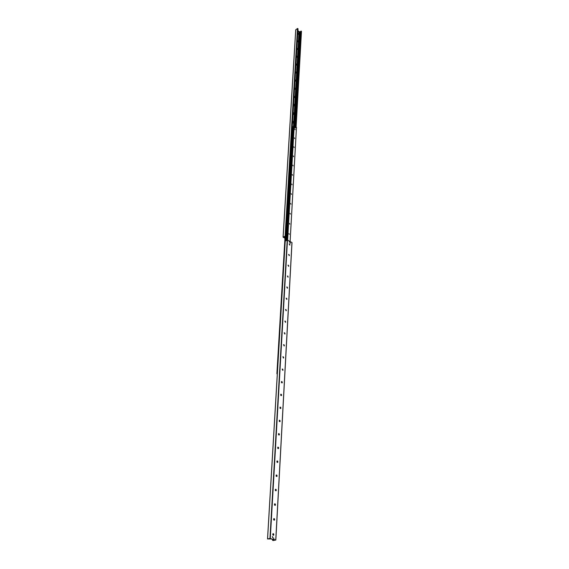 <?xml version="1.0" encoding="UTF-8"?>
<svg xmlns="http://www.w3.org/2000/svg" width="569" height="569" viewBox="0 0 569 569"><rect width="100%" height="100%" fill="white"/><g stroke="black" fill="none" stroke-linecap="round" stroke-linejoin="round"><path stroke-width="0.85" d="M289.97 244.912L289.5 243.966M289.237 243.959L289.82 245.125M289.571 243.98L289.913 245.061L289.166 244.016L289.571 243.98M289.386 255.431L288.924 254.492M288.647 254.478L289.23 255.659M288.981 254.499L289.322 255.595L288.575 254.535L288.981 254.499M288.789 266.107L288.348 265.182M288.049 265.161L288.625 266.356M288.383 265.182L288.725 266.285L287.978 265.218L288.383 265.182M288.191 276.947L287.366 276.065L287.772 276.022M287.445 276.001L288.014 277.21M287.58 287.957L287.167 287.053M286.833 287.011L287.395 288.234M287.16 287.032L287.501 288.163L286.748 287.075L287.16 287.032M286.954 299.13L286.563 298.248M286.207 298.192L286.762 299.429M286.534 298.206L286.868 299.358L286.122 298.256L286.534 298.206M286.321 310.482L285.951 309.614M285.574 309.543L286.328 310.368L286.122 310.802M285.894 309.557L286.235 310.724L285.489 309.614L285.894 309.557M285.681 322.004L285.325 321.158M284.934 321.072L285.688 321.905L285.467 322.346M285.247 321.087L285.588 322.267L284.841 321.144L285.247 321.087M285.033 333.719L284.692 332.886M284.28 332.787L285.033 333.619L284.806 334.081M284.592 332.801L284.934 333.996L284.18 332.858L284.592 332.801M284.372 345.611L284.052 344.807M283.618 344.686L284.372 345.525L284.137 345.995M283.924 344.7L284.265 345.909L283.511 344.764L283.924 344.7M283.696 357.695L283.398 356.912M282.949 356.777L283.696 357.617L283.454 358.1M283.248 356.784L283.59 358.015L282.836 356.855L283.248 356.784M283.013 369.971L282.736 369.224M282.267 369.061L283.013 369.907L282.757 370.405M282.558 369.068L282.9 370.319L282.146 369.139L282.558 369.068M282.316 382.446L282.068 381.735M281.57 381.543L282.316 382.396L282.053 382.916M281.861 381.557L282.196 382.823L281.449 381.628L281.861 381.557M281.612 395.128L281.385 394.459M280.866 394.239L281.612 395.092L281.335 395.626M281.15 394.246L281.484 395.533L280.737 394.324L281.15 394.246M280.147 407.141L280.894 407.994L280.688 407.39M280.894 407.994L280.602 408.549M280.425 407.148L280.759 408.45L280.012 407.226L280.425 407.148M279.422 420.256L280.161 421.117L279.984 420.548M280.161 421.117L279.863 421.686M279.692 420.263L280.026 421.586L279.279 420.349L279.692 420.263M279.415 434.431L279.265 433.927M278.611 434.851L278.917 433.606L279.415 434.46L279.102 435.05M278.945 433.599L279.272 434.944L278.533 433.685L278.945 433.599M278.661 447.974L278.54 447.54M277.85 448.443L278.163 447.17L278.661 448.031L278.333 448.635M278.184 447.163L278.511 448.528L277.772 447.255L278.184 447.163M277.16 460.954L277.892 461.829L277.551 462.455M277.409 460.961L277.736 462.348C276.968 462.441 276.726 462.007 276.996 461.054L277.409 460.961M276.385 474.994L277.11 475.869L276.754 476.516M276.626 475.001L276.947 476.409C276.171 476.502 275.929 476.061 276.214 475.094L276.626 475.001M275.588 489.276L276.314 490.151L275.944 490.827M275.823 489.283L276.143 490.713C275.36 490.805 275.119 490.357 275.417 489.376L275.823 489.283M274.784 503.807L275.503 504.689L275.119 505.386M275.012 503.814L275.325 505.272C274.528 505.357 274.286 504.909 274.599 503.914L275.012 503.814M273.966 518.594L274.678 519.483L274.279 520.201M274.18 518.601L274.493 520.087C273.689 520.173 273.447 519.717 273.774 518.708L274.18 518.601M273.134 533.651L273.838 534.54L273.426 535.287M273.333 533.658L273.646 535.166C272.836 535.258 272.594 534.789 272.935 533.765L273.333 533.658M289.208 241.27L289.408 241.889L289.208 241.27M273.703 538.068L273.888 538.95L273.597 538.068M290.162 242.472L290.396 243.205L290.162 242.472M272.551 536.595L272.764 537.634L272.551 536.595M275.773 539.995L292.004 242.586L287.494 240.04L285.218 241.156M269.948 538.452L275.83 540.038L273.127 540.529L272.558 540.358L274.35 539.91L271.079 538.95L267.522 538.957L269.948 538.452L287.217 240.033M297.829 32.433L298.334 34.318L297.736 34.019M297.807 34.076L297.772 33.45M297.822 34.069L297.772 33.493M297.388 39.972L297.886 41.871L297.288 41.58M297.352 41.637L297.324 40.996M297.374 41.622L297.324 41.039M296.933 47.611L297.431 49.524L296.84 49.233M296.897 49.283L296.876 48.635M296.926 49.268L296.869 48.678M296.477 55.349L296.968 57.277L296.378 56.992M296.428 57.035L296.421 56.374M296.463 57.021L296.413 56.416M296.015 63.18L296.499 65.129L295.916 64.845M295.958 64.88L295.951 64.212M296.001 64.866L295.951 64.254M295.546 71.118L296.029 73.081L295.446 72.804M295.482 72.832L295.489 72.156M295.531 72.811L295.482 72.192M295.069 79.155L295.546 81.139L294.97 80.862M294.998 80.883L295.012 80.193M295.048 80.862L295.005 80.236M294.593 87.299L295.062 89.305L294.486 89.027M294.507 89.041L294.529 88.344M294.571 89.02L294.529 88.38M294.102 95.549L294.564 97.576L294.002 97.306L294.045 96.602M294.081 97.285L294.038 96.638M293.611 103.914L293.746 103.992C294.642 104.952 294.749 105.606 294.066 105.955L293.504 105.692L293.547 104.966M293.583 105.663L293.547 105.002M293.113 112.385L293.248 112.463C294.152 113.43 294.258 114.099 293.561 114.454L293.007 114.184M293.007 114.17L293.049 113.444M293.078 114.149L293.042 113.48M292.601 120.969L292.736 121.048C293.661 122.029 293.76 122.698 293.049 123.06L292.494 122.797L293.049 123.06M292.494 122.776L292.537 122.036M292.566 122.755L292.537 122.072M301.435 31.323L296.065 127.1L301.478 31.395L301.086 31.06L300.404 31.722L298.988 31.722M293.533 126.496L299.038 31.722M293.483 126.496L298.988 31.686M298.284 31.153L297.921 30.882M284.955 238.24L283.078 237.159L285.325 236.085L285.787 236.377L284.294 237.301L284.984 237.757M298.007 28.87L297.473 28.478L295.759 29.858M289.23 234.407L288.967 233.575L289.23 234.407M289.813 224.193L289.543 223.375L289.813 224.193M290.382 214.129L290.112 213.318L290.382 214.129M290.944 204.214L290.674 203.41L290.944 204.214M291.499 194.434L291.228 193.638L291.499 194.434M292.039 184.797L291.776 184.015L292.039 184.797M292.58 175.295L292.317 174.519L292.58 175.295M293.113 165.928L292.85 165.159L293.113 165.928M293.632 156.688L293.369 155.927L293.632 156.688M294.152 147.577L293.889 146.823L294.152 147.577M294.664 138.594L294.401 137.847L294.664 138.594M295.162 129.725L294.898 128.992L295.162 129.725M295.119 127.833L294.557 127.641L294.586 126.979L295.503 127.186L295.453 127.826L294.898 126.787L294.586 126.979M292.63 126.816L293.967 126.503M293.974 126.382L294.209 125.87L296.477 127.385L290.105 241.491L296.463 127.364M277.309 373.947L276.883 373.755L277.323 373.705M285.076 237.152L276.975 373.719L285.097 237.138M292.267 126.667L285.994 236.683L284.991 237.195L284.692 236.683M285.773 236.562L284.77 237.074M292.445 126.759L286.001 236.199M285.759 240.772L286.221 236.32M289.884 242.501L290.268 243.269M272.316 536.638L272.836 537.207L272.508 537.705M297.907 31.11L297.872 31.764M298.426 31.594L298.448 31.032L298.995 31.437L298.967 31.999L298.149 31.75M298.967 31.999L298.419 31.579M295.46 127.826L294.849 127.833M270.275 538.466L287.494 240.04M267.572 538.928L285.225 241.043M273.902 540.216L273.924 539.753M273.319 540.33L273.362 539.597M273.646 535.166L273.675 533.964M274.45 520.109L274.514 518.914M275.275 505.3L275.339 504.12M276.086 490.748L276.15 489.589M276.883 476.452L276.947 475.307M277.672 462.391L277.736 461.274M278.44 448.578L278.504 447.476M279.201 434.993L279.258 433.912M279.948 421.65L280.005 420.576M280.681 408.506L280.737 407.489M281.399 395.59L281.456 394.601M282.11 382.88L282.16 381.927M272.686 540.33L272.736 539.426M272.978 535.102L273.063 533.679M273.824 520.016L273.909 518.615M274.663 505.194L274.735 503.821M275.481 490.634L275.552 489.283M276.285 476.324L276.356 475.001M277.075 462.263L277.146 460.961M279.365 421.487L279.436 420.249M280.104 408.35L280.168 407.134M280.83 395.427L280.894 394.232M281.541 382.709L281.612 381.536M272.615 540.33L272.665 539.405M272.914 535.016L272.985 533.722M273.76 519.931L273.831 518.658M274.592 505.116L274.663 503.864M275.41 490.556L275.481 489.326M276.221 476.246L276.285 475.037M277.011 462.184L277.075 460.997M277.786 448.358L277.85 447.191M278.554 434.773L278.618 433.621M279.301 421.409L279.365 420.278M280.04 408.272L280.104 407.155M280.766 395.348L280.83 394.253M281.484 382.631L281.541 381.557M275.759 539.988L291.94 242.508M295.681 126.844L301.086 31.06M295.489 126.716L300.894 31.096M295.432 126.681L300.823 31.423M295.012 126.403L300.404 31.722M294.465 126.041L299.87 31.779M294.322 125.948L299.735 31.828M294.216 125.877L299.628 31.9M287.224 240.033L299.266 31.892M285.752 236.327L298.014 28.749M285.325 236.085L297.658 28.478M285.112 236.078L297.473 28.478M283.134 237.095L295.766 29.702M292.871 126.667L286.2 240.552L292.864 126.674M293.078 126.538L286.427 240.438M293.092 126.531L286.442 240.431M293.91 126.489L287.352 240.011M293.974 126.361L287.416 240.018L293.974 126.368M294.095 125.913L287.509 240.054L294.102 125.898M294.152 125.87L287.565 240.082M294.209 125.87L287.63 240.118M276.89 373.741L285.026 237.181M285.88 236.747L285.638 240.836M285.83 240.737L286.079 236.548L285.83 240.737M286.186 236.377L285.93 240.687L286.193 236.363M292.836 126.688L286.157 240.573M267.522 538.957L285.183 241.1M272.558 540.358L272.615 539.391M272.864 534.945L272.935 533.765M273.717 519.86L273.781 518.7M274.55 505.044L274.614 503.906M275.368 490.485L275.432 489.361M276.171 476.175L276.235 475.072M276.968 462.113L277.025 461.032M277.743 448.287L277.8 447.227M278.504 434.702L278.568 433.656M279.258 421.337L279.315 420.313M279.998 408.201L280.055 407.191M280.723 395.277L280.78 394.281M281.442 382.567L281.499 381.586M275.83 540.038L292.004 242.586M297.928 34.168L298.334 34.318M297.466 41.715L297.886 41.871M296.997 49.361L297.431 49.524M296.52 57.106L296.968 57.277M296.044 64.944L296.499 65.129M295.553 72.889L296.029 73.081M295.062 80.94L295.546 81.139M294.564 89.091L295.062 89.305M294.059 97.349L294.564 97.576M293.54 105.72L294.066 105.955M293.021 114.205L293.561 114.454M296.108 127.129L301.478 31.395M285.787 236.377L298.042 28.813M283.078 237.159L295.724 29.78M296.477 127.385L290.119 241.498M285.012 237.188L276.883 373.755"/></g></svg>
